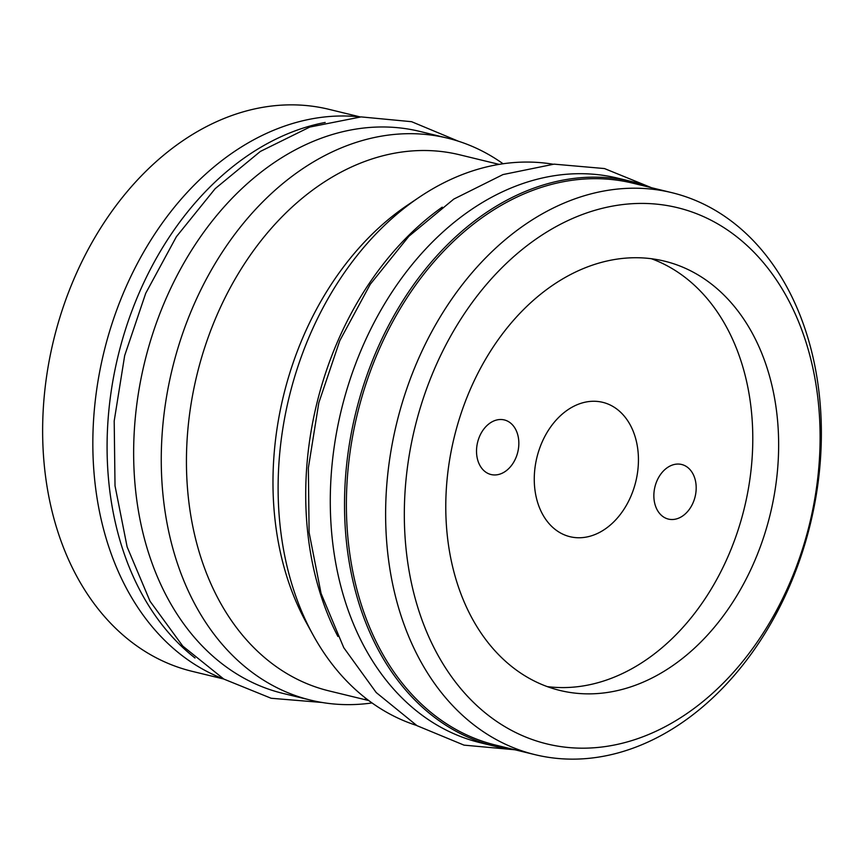 <?xml version="1.0" encoding="UTF-8"?>
<svg xmlns="http://www.w3.org/2000/svg" width="864" height="864" viewBox="0 0 864 864"><rect width="100%" height="100%" fill="white"/><g stroke="black" fill="none" stroke-linecap="round" stroke-linejoin="round"><path stroke-width="1.3" d="M678.499 207.932A275.951 203.126 -76.3 0 1 809.222 525.29A275.951 203.126 -76.3 0 1 545.918 743.666A275.951 203.126 -76.3 0 1 415.206 426.298A275.951 203.126 -76.3 0 1 678.499 207.932M665.28 261.338A220.925 162.626 -76.3 0 1 770.083 514.814A220.925 162.626 -76.3 0 1 560.034 690.476A220.925 162.626 -76.3 0 1 559.138 690.25A220.925 162.626 -76.3 0 1 454.334 436.784A220.925 162.626 -76.3 0 1 664.384 261.122A220.925 162.626 -76.3 0 1 665.28 261.338M672.97 192.942A289.202 212.879 -76.3 0 1 810.162 524.75A289.202 212.879 -76.3 0 1 535.194 754.704A289.202 212.879 -76.3 0 1 534.017 754.412A289.202 212.879 -76.3 0 1 396.824 422.604A289.202 212.879 -76.3 0 1 671.792 192.65A289.202 212.879 -76.3 0 1 672.97 192.942M671.792 192.65L632.556 183.114A289.202 212.879 -76.3 0 0 357.588 413.068A289.202 212.879 -76.3 0 0 494.78 744.876A289.202 212.879 103.7 0 0 495.958 745.168L535.194 754.704M494.77 746.248L480.535 742.781A290.531 213.862 103.7 0 1 341.734 408.359A290.531 213.862 -76.3 0 1 617.76 178.157L631.994 181.613A290.531 213.862 -76.3 0 0 355.968 411.826A290.531 213.862 103.7 0 0 494.77 746.248A290.531 213.862 103.7 0 0 514.912 749.779M631.994 181.613A290.531 213.862 -76.3 0 1 651.51 187.726M337.9 636.476A289.202 212.879 -76.3 0 1 442.238 207.144M416.621 725.458A289.202 212.879 -76.3 0 1 312.93 634.716A289.202 212.879 -76.3 0 1 289.494 395.669A289.202 212.879 -76.3 0 1 419.245 197.251A289.202 212.879 -76.3 0 1 553.014 164.214M312.93 634.716L306.191 622.415A275.897 203.083 -76.3 0 1 283.835 394.373A275.897 203.083 -76.3 0 1 407.614 205.081L419.245 197.251M368.777 700.564L329.13 690.93A275.897 203.083 -76.3 0 1 328.007 690.649A275.897 203.083 -76.3 0 1 197.316 373.345A275.897 203.083 -76.3 0 1 459.443 154.742L499.09 164.376M368.647 700.466L365.116 699.16L367.146 699.332M497.902 164.57L498.82 164.419M372.028 702.94A289.202 212.879 -76.3 0 1 310.824 700.175A289.202 212.879 -76.3 0 1 309.647 699.883A289.202 212.879 -76.3 0 1 172.66 367.276A289.202 212.879 -76.3 0 1 447.422 138.121A289.202 212.879 -76.3 0 1 448.6 138.413A289.202 212.879 -76.3 0 1 503.064 163.76M310.824 700.175L283.219 693.468A289.202 212.879 103.7 0 1 282.042 693.176A289.202 212.879 -76.3 0 1 144.85 361.368A289.202 212.879 -76.3 0 1 419.818 131.414L447.422 138.121M325.188 122.45A290.531 213.862 -76.3 0 0 118.53 354.11A290.531 213.862 103.7 0 0 195.026 658.001M360.396 116.942A290.531 213.862 -76.3 0 0 104.285 350.654A290.531 213.862 103.7 0 0 223.787 679.05M223.571 678.974L192.208 671.35A289.202 212.879 -76.3 0 1 191.03 671.058A289.202 212.879 -76.3 0 1 53.838 339.25A289.202 212.879 -76.3 0 1 328.806 109.296L360.169 116.921M547.279 686.61A220.925 162.626 103.7 0 0 744.379 507.913A220.925 162.626 103.7 0 0 651.283 258.692M602.964 402.386A69.152 50.9 103.7 0 0 602.683 402.322A69.152 50.9 103.7 0 0 536.944 457.304A69.152 50.9 103.7 0 0 569.743 536.641A69.152 50.9 103.7 0 0 570.024 536.706A69.152 50.9 103.7 0 0 635.764 481.723A69.152 50.9 103.7 0 0 602.964 402.386M504.425 419.958A28.091 20.682 103.7 0 0 504.317 419.936A28.091 20.682 103.7 0 0 477.608 442.271A28.091 20.682 103.7 0 0 490.936 474.509A28.091 20.682 103.7 0 0 491.044 474.53A28.091 20.682 103.7 0 0 517.752 452.196A28.091 20.682 103.7 0 0 504.425 419.958M668.272 519.059A28.091 20.682 103.7 0 0 668.39 519.091A28.091 20.682 103.7 0 0 695.099 496.757A28.091 20.682 103.7 0 0 681.772 464.519A28.091 20.682 103.7 0 0 681.664 464.486A28.091 20.682 103.7 0 0 654.944 486.832A28.091 20.682 103.7 0 0 668.272 519.059M514.696 749.758L464.022 745.135L416.988 725.674L376.218 692.55L343.764 647.687L321.073 593.449L309.107 532.526L308.362 467.921L318.816 402.775L339.779 340.697L370.267 284.278L408.877 236.282L453.794 199.087L502.978 174.571L554.094 164.149L604.476 168.556L651.305 187.639M322.067 702.475L271.145 698.263L223.819 679.072L182.758 646.088L150.034 601.236L127.127 546.901L115.02 485.816L114.199 420.973L124.675 355.59L145.724 293.285L176.386 236.704L215.201 188.633L260.356 151.438L309.776 127.062L361.087 116.899L411.599 121.694L458.471 141.242"/></g></svg>
